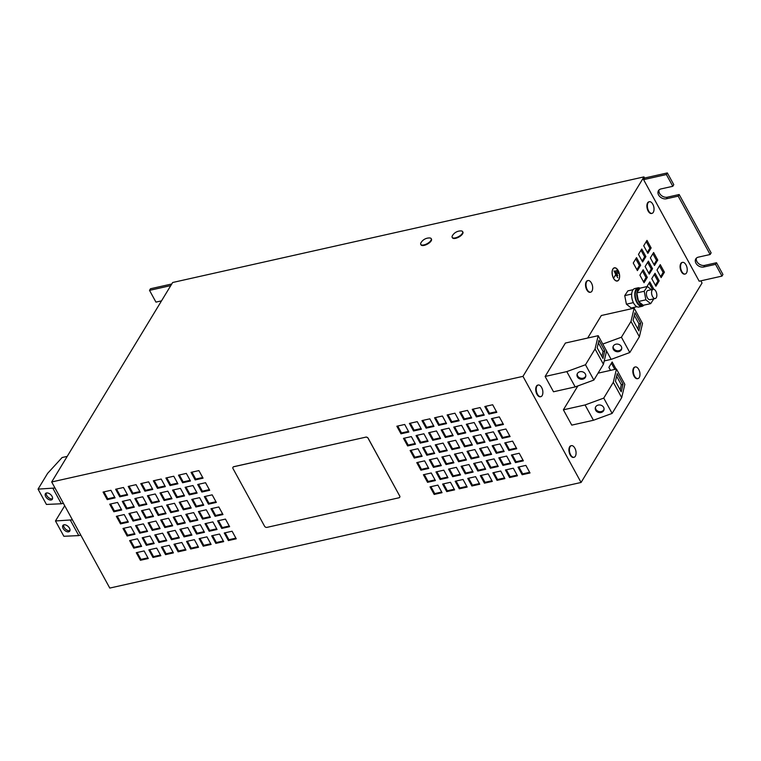 <?xml version="1.0" encoding="UTF-8"?>
<svg xmlns="http://www.w3.org/2000/svg" width="761" height="761" viewBox="0 0 761 761"><rect width="100%" height="100%" fill="white"/><g stroke="black" fill="none" stroke-linecap="round" stroke-linejoin="round"><path stroke-width="1.14" d="M69.46 528.172A4.452 2.597 -137.5 0 0 66.178 525.157A4.452 2.597 -137.5 0 0 63.011 525.309A4.452 2.597 -137.5 0 0 63.125 528.467A4.452 2.597 -137.5 0 0 66.407 531.482A4.452 2.597 -137.5 0 0 69.574 531.321A4.452 2.597 -137.5 0 0 69.46 528.172M63.677 524.881A4.452 2.597 -137.5 0 0 64.162 527.325A4.452 2.597 -137.5 0 0 69.945 530.626M52.033 496.343A4.452 2.597 -137.5 0 0 48.752 493.328A4.452 2.597 -137.5 0 0 45.584 493.48A4.452 2.597 -137.5 0 0 45.698 496.629A4.452 2.597 -137.5 0 0 48.98 499.644A4.452 2.597 -137.5 0 0 52.148 499.492A4.452 2.597 -137.5 0 0 52.033 496.343M46.25 493.042A4.452 2.597 -137.5 0 0 46.735 495.497A4.452 2.597 -137.5 0 0 52.519 498.788M595.682 410.246A4.452 3.815 -166.7 0 0 600.22 412.633A4.452 3.815 -166.7 0 0 603.977 409.818A4.452 3.815 -166.7 0 0 603.616 407.344A4.452 3.815 -166.7 0 0 599.078 404.957A4.452 3.815 -166.7 0 0 595.321 407.772A4.452 3.815 -166.7 0 0 595.682 410.246M595.463 407.306A4.452 3.815 -166.7 0 0 595.911 409.304A4.452 3.815 -166.7 0 0 600.163 411.691A4.452 3.815 -166.7 0 0 604.053 409.332M577.428 376.904A4.452 3.815 -166.7 0 0 581.956 379.282A4.452 3.815 -166.7 0 0 585.723 376.467A4.452 3.815 -166.7 0 0 585.352 373.993A4.452 3.815 -166.7 0 0 580.824 371.606A4.452 3.815 -166.7 0 0 577.066 374.422A4.452 3.815 -166.7 0 0 577.428 376.904M577.209 373.955A4.452 3.815 -166.7 0 0 577.656 375.953A4.452 3.815 -166.7 0 0 581.899 378.341A4.452 3.815 -166.7 0 0 585.799 375.991M613.366 349.366A4.452 3.815 -166.7 0 0 617.894 351.753A4.452 3.815 -166.7 0 0 621.661 348.938A4.452 3.815 -166.7 0 0 621.29 346.464A4.452 3.815 -166.7 0 0 616.762 344.077A4.452 3.815 -166.7 0 0 613.005 346.892A4.452 3.815 -166.7 0 0 613.366 349.366M613.147 346.426A4.452 3.815 -166.7 0 0 613.594 348.424A4.452 3.815 -166.7 0 0 617.837 350.811A4.452 3.815 -166.7 0 0 621.737 348.452M537.989 385.085A5.964 3.139 77.4 0 0 537.751 385.123A5.964 3.139 77.4 0 0 536.99 394.341A5.964 3.139 77.4 0 0 540.358 396.766A5.964 3.139 77.4 0 0 540.586 396.69M536.914 386.065A5.964 3.139 77.4 0 0 537.466 394.236A5.964 3.139 77.4 0 0 540.824 396.662A5.964 3.139 77.4 0 0 542.136 395.615A5.964 3.139 77.4 0 0 542.764 393.741A9.779 9.779 0 0 0 541.214 386.826A5.964 3.139 77.4 0 0 538.217 385.018A5.964 3.139 77.4 0 0 536.914 386.065M541.585 387.444A5.964 3.139 77.4 0 0 541.214 386.826M635.093 367.021A5.964 3.139 77.4 0 0 634.855 367.059A5.964 3.139 77.4 0 0 634.103 376.276A5.964 3.139 77.4 0 0 637.461 378.702A5.964 3.139 77.4 0 0 637.699 378.626M634.018 368.001A5.964 3.139 77.4 0 0 634.569 376.172A5.964 3.139 77.4 0 0 637.937 378.588A5.964 3.139 77.4 0 0 639.25 377.551A5.964 3.139 77.4 0 0 639.868 375.677A9.779 9.779 0 0 0 638.317 368.762A5.964 3.139 77.4 0 0 635.33 366.954A5.964 3.139 77.4 0 0 634.018 368.001M638.688 369.38A5.964 3.139 77.4 0 0 638.317 368.762M571.188 445.727A5.964 3.139 77.4 0 0 570.95 445.756A5.964 3.139 77.4 0 0 570.189 454.973A5.964 3.139 77.4 0 0 573.556 457.399A5.964 3.139 77.4 0 0 573.784 457.332M570.103 446.697A5.964 3.139 77.4 0 0 570.664 454.869A5.964 3.139 77.4 0 0 574.022 457.294A5.964 3.139 77.4 0 0 575.335 456.248A5.964 3.139 77.4 0 0 575.963 454.374A9.779 9.779 0 0 0 574.412 447.468A5.964 3.139 77.4 0 0 571.416 445.651A5.964 3.139 77.4 0 0 570.103 446.697M574.783 448.077A5.964 3.139 77.4 0 0 574.412 447.468M587.787 280.619A5.964 3.139 77.4 0 0 587.549 280.657A5.964 3.139 77.4 0 0 586.798 289.874A5.964 3.139 77.4 0 0 590.155 292.291A5.964 3.139 77.4 0 0 590.393 292.224M586.712 281.589A5.964 3.139 77.4 0 0 587.264 289.76A5.964 3.139 77.4 0 0 590.631 292.186A5.964 3.139 77.4 0 0 591.944 291.14A5.964 3.139 77.4 0 0 592.562 289.275A9.779 9.779 0 0 0 591.012 282.36A5.964 3.139 77.4 0 0 588.025 280.552A5.964 3.139 77.4 0 0 586.712 281.589M591.383 282.968A5.964 3.139 77.4 0 0 591.012 282.36M649.152 201.798A5.964 3.139 77.4 0 0 648.905 201.836A5.964 3.139 77.4 0 0 648.153 211.054A5.964 3.139 77.4 0 0 651.521 213.48A5.964 3.139 77.4 0 0 651.749 213.403M648.068 202.778A5.964 3.139 77.4 0 0 648.629 210.949A5.964 3.139 77.4 0 0 651.987 213.365A5.964 3.139 77.4 0 0 653.299 212.329A5.964 3.139 77.4 0 0 653.918 210.455A9.779 9.779 0 0 0 652.377 203.539A5.964 3.139 77.4 0 0 649.38 201.732A5.964 3.139 77.4 0 0 648.068 202.778M652.748 204.157A5.964 3.139 77.4 0 0 652.377 203.539M682.341 262.44A5.964 3.139 77.4 0 0 682.103 262.469A5.964 3.139 77.4 0 0 681.352 271.687A5.964 3.139 77.4 0 0 684.71 274.112A5.964 3.139 77.4 0 0 684.948 274.036M681.266 263.411A5.964 3.139 77.4 0 0 681.818 271.582A5.964 3.139 77.4 0 0 685.185 274.008A5.964 3.139 77.4 0 0 686.498 272.961A5.964 3.139 77.4 0 0 687.116 271.087A9.779 9.779 0 0 0 685.566 264.181A5.964 3.139 77.4 0 0 682.579 262.364A5.964 3.139 77.4 0 0 681.266 263.411M685.937 264.79A5.964 3.139 77.4 0 0 685.566 264.181M655.839 291.206A4.737 2.492 -102.6 0 1 655.24 298.521A4.737 2.492 -102.6 0 1 652.567 296.6A4.737 2.492 -102.6 0 1 653.166 289.285A4.737 2.492 -102.6 0 1 655.839 291.206M655.24 298.521L650.056 299.682A4.737 2.492 -102.6 0 1 647.383 297.76A4.737 2.492 -102.6 0 1 647.982 290.445L653.166 289.285M636.852 292.871A8.713 4.585 -102.6 0 1 637.823 289.741A8.713 4.585 -102.6 0 1 639.735 288.219A8.713 4.585 -102.6 0 1 639.944 288.181L636.833 292.909L644.215 291.254L645.88 299.824L650.693 303.639L653.823 298.835M650.693 303.639L643.264 305.266A8.713 4.585 -102.6 0 1 638.536 301.508L643.264 305.266L641.97 305.57A8.713 4.585 -102.6 0 1 636.206 300.148A8.713 4.585 -102.6 0 1 636.244 290.093A8.713 4.585 -102.6 0 1 638.165 288.571L639.735 288.219M638.536 301.508L638.489 301.413A8.713 4.585 -102.6 0 1 636.843 292.975L636.833 292.909M643.854 305.171A9.465 4.985 -102.6 0 1 642.132 306.312L638.993 307.016A9.465 4.985 -102.6 0 1 632.724 301.118A9.465 4.985 -102.6 0 1 632.772 290.198A9.465 4.985 -102.6 0 1 634.855 288.533L637.994 287.829A9.465 4.985 -102.6 0 1 640.03 288.134M642.132 306.312A9.465 4.985 -102.6 0 1 635.873 300.414A9.465 4.985 -102.6 0 1 635.92 289.494A9.465 4.985 -102.6 0 1 637.994 287.829M452.329 237.565A5.964 2.435 -28.7 0 0 452.424 237.803A5.964 2.435 -28.7 0 0 455.592 238.336A5.964 2.435 -28.7 0 0 461.099 235.52A5.964 2.435 -28.7 0 0 462.888 232.076A5.964 2.435 -28.7 0 0 462.726 231.867M452.453 235.596A5.964 2.435 -28.7 0 0 452.177 237.346A5.964 2.435 -28.7 0 0 455.344 237.879A5.964 2.435 -28.7 0 0 462.355 233.38A5.964 2.435 -28.7 0 0 462.631 231.62A5.964 2.435 -28.7 0 0 460.976 230.916A9.779 9.779 0 0 0 452.472 235.577A5.964 2.435 -28.7 0 0 452.453 235.596A5.964 2.435 -28.7 0 1 452.671 235.273M420.909 244.604A5.964 2.435 -28.7 0 0 421.004 244.842A5.964 2.435 -28.7 0 0 424.172 245.375A5.964 2.435 -28.7 0 0 429.68 242.559A5.964 2.435 -28.7 0 0 431.468 239.116A5.964 2.435 -28.7 0 0 431.306 238.906M421.033 242.635A5.964 2.435 -28.7 0 0 420.757 244.395A5.964 2.435 -28.7 0 0 423.925 244.928A5.964 2.435 -28.7 0 0 430.935 240.419A5.964 2.435 -28.7 0 0 431.221 238.669A5.964 2.435 -28.7 0 0 429.556 237.955A9.779 9.779 0 0 0 421.052 242.616A5.964 2.435 -28.7 0 0 421.033 242.635M618.817 279.839A6.773 3.558 77.4 0 0 618.845 272.029A6.773 3.558 77.4 0 0 614.365 267.815A6.773 3.558 77.4 0 0 612.881 268.994A6.773 3.558 77.4 0 0 612.843 276.804A6.773 3.558 77.4 0 0 617.323 281.018A6.773 3.558 77.4 0 0 618.817 279.839M612.938 269.109A6.63 3.491 77.4 0 0 612.909 276.757A6.63 3.491 77.4 0 0 617.295 280.885A6.63 3.491 77.4 0 0 618.75 279.725A6.63 3.491 77.4 0 0 618.779 272.077A6.63 3.491 77.4 0 0 614.393 267.948A6.63 3.491 77.4 0 0 612.938 269.109M160.133 528.629L155.976 521.057L148.129 522.817L152.276 530.388L160.133 528.629M172.699 525.813L168.552 518.231L160.695 519.991L164.842 527.573L172.699 525.813M185.265 522.997L181.118 515.416L173.261 517.176L177.408 524.757L185.265 522.997M197.831 520.182L193.684 512.6L185.827 514.36L189.974 521.941L197.831 520.182M210.397 517.366L206.25 509.784L198.393 511.544L202.55 519.126L210.397 517.366M222.973 514.55L218.816 506.969L210.968 508.728L215.116 516.31L222.973 514.55M141.632 546.388L137.484 538.817L129.627 540.576L133.784 548.148L141.632 546.388M154.198 543.573L150.05 535.991L142.202 537.751L146.35 545.333L154.198 543.573M153.494 516.5L149.346 508.928L141.489 510.688L145.636 518.26L153.494 516.5M166.06 513.685L161.912 506.113L154.055 507.872L158.202 515.444L166.06 513.685M178.626 510.869L174.478 503.297L166.621 505.057L170.768 512.629L178.626 510.869M191.192 508.053L187.044 500.472L179.187 502.231L183.344 509.813L191.192 508.053M203.758 505.237L199.61 497.656L191.753 499.416L195.91 506.997L203.758 505.237M216.333 502.422L212.176 494.84L204.329 496.6L208.476 504.182L216.333 502.422M134.992 534.26L130.844 526.688L122.987 528.448L127.144 536.02L134.992 534.26M147.567 531.444L143.41 523.872L135.563 525.632L139.71 533.204L147.567 531.444M435.967 471.925L443.825 470.165L447.972 477.737L440.115 479.506L435.967 471.925M448.533 469.109L456.391 467.349L460.538 474.921L452.681 476.681L448.533 469.109M236.243 538.807L232.095 531.226L224.248 532.985L228.395 540.567L236.243 538.807M223.677 541.623L219.529 534.041L211.672 535.801L215.829 543.383L223.677 541.623M211.111 544.438L206.963 536.857L199.106 538.617L203.254 546.198L211.111 544.438M198.545 547.254L194.397 539.673L186.54 541.432L190.688 549.014L198.545 547.254M185.979 550.07L181.831 542.488L173.974 544.248L178.122 551.83L185.979 550.07M173.413 552.886L169.256 545.304L161.408 547.064L165.556 554.645L173.413 552.886M166.773 540.757L162.616 533.176L154.768 534.935L158.916 542.517L166.773 540.757M179.339 537.941L175.192 530.36L167.334 532.12L171.482 539.701L179.339 537.941M191.905 535.126L187.758 527.544L179.9 529.304L184.048 536.885L191.905 535.126M204.471 532.31L200.324 524.729L192.466 526.488L196.614 534.07L204.471 532.31M217.037 529.494L212.89 521.913L205.032 523.673L209.189 531.254L217.037 529.494M229.613 526.679L225.456 519.097L217.608 520.857L221.755 528.438L229.613 526.679M148.271 558.517L144.124 550.935L136.267 552.695L140.424 560.277L148.271 558.517M160.837 555.701L156.69 548.12L148.833 549.88L152.99 557.461L160.837 555.701M522.978 376.353L51.691 481.97L172.652 282.502L643.949 176.894L522.978 376.353L581.071 482.464L109.784 588.072L51.691 481.97M232.999 467.244A1.893 1.408 31.2 0 1 233.009 467.216A1.893 1.408 31.2 0 1 233.798 466.683L233.77 466.74A1.893 1.408 -148.8 0 0 232.98 467.273A1.893 1.408 -148.8 0 0 233.028 468.605L264.562 526.203A1.893 1.408 -148.8 0 0 266.968 527.373L398.926 497.799A1.893 1.408 -148.8 0 0 399.715 497.266A1.893 1.408 -148.8 0 0 399.668 495.934L368.134 438.326A1.893 1.408 -148.8 0 0 365.727 437.166L233.77 466.74M365.727 437.166L233.798 466.683M365.765 437.109A1.893 1.408 31.2 0 1 368.162 438.279L368.134 438.326M399.668 495.934L368.162 438.279M399.696 495.877A1.893 1.408 31.2 0 1 399.744 497.209A1.893 1.408 31.2 0 1 399.734 497.237M428.614 432.724L436.472 430.964L440.619 438.545L432.771 440.305L428.614 432.724M472.248 409.332L480.105 407.573L484.253 415.154L476.396 416.914L472.248 409.332M459.682 412.148L467.539 410.388L471.687 417.97L463.83 419.73L459.682 412.148M447.116 414.964L454.964 413.204L459.121 420.785L451.263 422.545L447.116 414.964M416.048 435.539L423.906 433.78L428.053 441.361L420.196 443.121L416.048 435.539M403.482 438.355L411.34 436.595L415.487 444.177L407.63 445.936L403.482 438.355M498.094 430.774L505.951 429.014L510.098 436.586L502.241 438.346L498.094 430.774M441.19 429.908L449.038 428.148L453.185 435.73L445.337 437.489L441.19 429.908M421.975 420.595L429.832 418.835L433.979 426.417L426.131 428.177L421.975 420.595M492.167 445.718L500.025 443.958L504.172 451.53L496.315 453.29L492.167 445.718M479.601 448.533L487.459 446.774L491.606 454.346L483.749 456.105L479.601 448.533M467.035 451.349L474.883 449.589L479.04 457.161L471.183 458.921L467.035 451.349M409.408 423.411L417.266 421.651L421.413 429.233L413.556 430.992L409.408 423.411M396.842 426.227L404.7 424.467L408.847 432.048L400.99 433.808L396.842 426.227M491.454 418.645L499.311 416.885L503.459 424.467L495.601 426.227L491.454 418.645M434.55 417.779L442.398 416.02L446.555 423.601L438.697 425.361L434.55 417.779M492.881 472.781L500.728 471.021L504.885 478.602L497.028 480.362L492.881 472.781M505.447 469.965L513.304 468.205L517.451 475.787L509.594 477.547L505.447 469.965M498.807 457.837L506.664 456.077L510.812 463.658L502.954 465.418L498.807 457.837M486.241 460.652L494.089 458.893L498.246 466.474L490.388 468.234L486.241 460.652M423.401 474.74L431.259 472.981L435.406 480.562L427.549 482.322L423.401 474.74M518.013 467.149L525.87 465.39L530.017 472.971L522.16 474.731L518.013 467.149M461.099 466.293L468.957 464.533L473.104 472.105L465.256 473.865L461.099 466.293M473.675 463.478L481.523 461.708L485.68 469.29L477.822 471.049L473.675 463.478M430.041 486.869L437.898 485.109L442.046 492.681L434.189 494.441L430.041 486.869M478.888 421.461L486.745 419.701L490.893 427.282L483.035 429.042L478.888 421.461M466.322 424.277L474.179 422.517L478.327 430.098L470.469 431.858L466.322 424.277M453.756 427.092L461.604 425.332L465.761 432.914L457.903 434.674L453.756 427.092M442.607 484.053L450.464 482.293L454.612 489.865L446.755 491.625L442.607 484.053M455.173 481.237L463.03 479.468L467.178 487.05L459.321 488.809L455.173 481.237M467.739 478.412L475.596 476.652L479.744 484.234L471.896 485.994L467.739 478.412M480.315 475.596L488.162 473.837L492.31 481.418L484.462 483.178L480.315 475.596M441.894 456.981L449.751 455.221L453.898 462.802L446.041 464.562L441.894 456.981M485.528 433.589L493.385 431.829L497.532 439.401L489.675 441.161L485.528 433.589M472.962 436.405L480.819 434.645L484.966 442.227L477.109 443.986L472.962 436.405M460.395 439.221L468.243 437.461L472.4 445.042L464.543 446.802L460.395 439.221M429.328 459.796L437.185 458.036L441.332 465.618L433.475 467.378L429.328 459.796M416.762 462.612L424.619 460.852L428.766 468.434L420.909 470.193L416.762 462.612M511.373 455.021L519.23 453.261L523.378 460.843L515.52 462.602L511.373 455.021M454.46 454.165L462.317 452.405L466.464 459.986L458.617 461.746L454.46 454.165M435.254 444.852L443.111 443.092L447.259 450.674L439.411 452.434L435.254 444.852M422.688 447.668L430.545 445.908L434.693 453.489L426.835 455.249L422.688 447.668M410.122 450.483L417.979 448.724L422.127 456.305L414.269 458.065L410.122 450.483M504.733 442.892L512.591 441.133L516.738 448.714L508.881 450.474L504.733 442.892M447.82 442.036L455.677 440.277L459.825 447.858L451.977 449.618L447.82 442.036M134.288 507.197L130.131 499.616L122.283 501.375L126.431 508.957L134.288 507.197M121.712 510.013L117.565 502.431L109.708 504.191L113.865 511.773L121.712 510.013M203.054 478.165L198.897 470.593L191.049 472.353L195.196 479.925L203.054 478.165M190.488 480.981L186.331 473.409L178.483 475.168L182.63 482.75L190.488 480.981M177.912 483.806L173.765 476.224L165.908 477.984L170.064 485.566L177.912 483.806M165.346 486.621L161.199 479.04L153.341 480.8L157.489 488.381L165.346 486.621M152.78 489.437L148.633 481.856L140.775 483.615L144.923 491.197L152.78 489.437M140.214 492.253L136.067 484.671L128.209 486.431L132.357 494.013L140.214 492.253M140.928 519.325L136.771 511.744L128.923 513.504L133.07 521.085L140.928 519.325M128.352 522.141L124.205 514.56L116.347 516.319L120.504 523.901L128.352 522.141M209.694 490.293L205.537 482.712L197.689 484.481L201.836 492.053L209.694 490.293M197.118 493.109L192.971 485.537L185.123 487.297L189.27 494.869L197.118 493.109M184.552 495.925L180.405 488.353L172.547 490.113L176.704 497.684L184.552 495.925M171.986 498.74L167.839 491.168L159.981 492.928L164.129 500.51L171.986 498.74M159.42 501.566L155.273 493.984L147.415 495.744L151.563 503.325L159.42 501.566M146.854 504.381L142.707 496.8L134.849 498.56L138.997 506.141L146.854 504.381M107.225 499.644L115.073 497.884L110.925 490.303L103.068 492.063L107.225 499.644L107.748 498.778L114.711 497.218M119.791 496.828L127.648 495.069L123.491 487.487L115.643 489.247L119.791 496.828L120.314 495.963L127.277 494.403M492.671 404.757L496.819 412.338L488.962 414.098L484.814 406.517L492.671 404.757M649.266 274.112L652.538 268.719L648.391 261.137L645.119 266.531L649.266 274.112M638.479 254.402L642.626 261.984L645.899 256.59L641.751 249.009L638.479 254.402M636.519 257.637L633.247 263.03L637.395 270.602L640.667 265.218L636.519 257.637M639.887 275.159L644.034 282.731L647.307 277.346L643.159 269.765L639.887 275.159M653.861 289.304L649.799 281.893L646.955 286.574M646.983 240.39L643.711 245.774L647.858 253.356L651.131 247.962L646.983 240.39M650.351 257.903L654.498 265.484L657.77 260.091L653.623 252.509L650.351 257.903M656.99 270.031L661.138 277.613L664.41 272.219L660.263 264.638L656.99 270.031M655.906 286.231L659.178 280.847L655.031 273.266L651.758 278.659L655.906 286.231M616.068 369.123L612.158 361.989L608.886 367.373L610.522 370.369M633.133 289.675L627.873 290.854L624.733 295.62L626.408 304.191L631.211 308.005L636.957 306.712M565.394 343.04L545.123 376.467L553.504 391.772L575.192 386.911L593.865 380.062L603.435 364.281L606.584 351.002L598.203 335.687L565.394 343.04M715.54 264.352L703.754 266.997A6.155 4.585 31.2 0 1 697.105 264.752A6.155 4.585 31.2 0 1 695.801 258.883A6.155 4.585 31.2 0 1 698.36 257.142L710.146 254.507L678.194 196.138L666.408 198.783A6.155 4.585 31.2 0 1 659.758 196.538A6.155 4.585 31.2 0 1 658.455 190.669A6.155 4.585 31.2 0 1 661.014 188.928L672.8 186.293L666.36 174.545L643.587 179.644L699.188 281.209L721.97 276.1L715.54 264.352L716.52 262.735L704.734 265.38A6.155 4.585 31.2 0 1 698.541 263.563A6.155 4.585 31.2 0 1 696.401 258.141M643.587 179.644L644.567 178.026L643.949 176.894M700.852 280.838L702.042 283.006L581.071 482.464M577.865 385.932L563.378 409.818L571.768 425.123L593.447 420.262L612.129 413.404L621.699 397.632L624.838 384.353L616.458 369.037L598.051 373.166M602.779 344.058L621.423 337.218L630.993 321.446L634.141 308.157L601.333 315.511L587.663 338.055M672.8 186.293L673.78 184.676L667.349 172.928L644.567 178.026M710.146 254.507L711.126 252.89L679.173 194.521L667.387 197.166A6.155 4.585 31.2 0 1 661.195 195.349A6.155 4.585 31.2 0 1 659.055 189.927M721.97 276.1L722.95 274.483L716.52 262.735M161.522 300.861L155.948 302.117L149.517 290.369L150.497 288.752L171.758 283.986M149.517 290.369L170.778 285.603M678.194 196.138L679.173 194.521M666.36 174.545L667.349 172.928M614.27 277.223L615.858 274.616L617.761 277.746L614.032 270.926L615.735 274.388L614.27 277.223M618.246 273.342L616.581 270.317L618.075 273.38M617.78 275.558L615.383 270.849L617.78 275.558M72.419 519.839L55.477 520.962L64.704 505.742M80.799 535.145L78.792 535.601L70.412 520.286M78.792 535.601L63.857 536.277L55.477 520.962M54.992 488.001L38.05 489.133L47.62 473.352L62.126 457.523L67.196 456.391M63.372 503.316L61.365 503.763L52.985 488.457M61.365 503.763L46.431 504.438L38.05 489.133M563.378 409.818L585.066 404.957L593.447 420.262M585.066 404.957L603.749 398.098L612.129 413.404M603.749 398.098L613.309 382.317L621.699 397.632M615.44 381.223L621.223 391.791L623.021 384.191L617.238 373.622L615.44 381.223M613.309 382.317L616.458 369.037M545.123 376.467L566.802 371.606L575.192 386.911M566.802 371.606L585.485 364.747L593.865 380.062M585.485 364.747L595.054 348.976L603.435 364.281M597.185 347.872L602.969 358.441L604.767 350.84L598.983 340.272L597.185 347.872M595.054 348.976L598.203 335.687M604.234 360.933L611.131 359.382L629.804 352.533L639.373 336.752L642.522 323.473L634.141 308.157M606.565 351.059L611.131 359.382M621.423 337.218L629.804 352.533M630.993 321.446L639.373 336.752M633.123 320.343L638.907 330.911L640.705 323.311L634.921 312.742L633.123 320.343M651.378 289.684L647.354 286.488L639.944 288.181M638.498 301.48L645.88 299.824M638.489 301.413L636.843 292.975M647.354 286.488L644.215 291.254M626.408 304.191L633.371 302.631M624.733 295.62L631.678 294.06M637.832 328.942L639.021 323.929L634.313 315.33M639.021 323.929L640.705 323.311M601.894 356.471L603.083 351.458L598.374 342.859M603.083 351.458L604.767 350.84M620.148 389.822L621.337 384.809L616.629 376.21M621.337 384.809L623.021 384.191M440.258 437.879L433.294 439.439L429.508 432.524M433.294 439.439L432.771 440.305M483.891 414.488L476.919 416.048L473.133 409.133M476.919 416.048L476.396 416.914M471.325 417.304L464.353 418.864L460.567 411.948M464.353 418.864L463.83 419.73M458.75 420.12L451.787 421.68L448.001 414.764M451.787 421.68L451.263 422.545M427.692 440.695L420.719 442.255L416.933 435.34M420.719 442.255L420.196 443.121M415.125 443.511L408.153 445.071L404.367 438.155M408.153 445.071L407.63 445.936M509.737 435.929L502.764 437.489L498.978 430.574M502.764 437.489L502.241 438.346M452.824 435.064L445.86 436.624L442.074 429.708M445.86 436.624L445.337 437.489M433.618 425.751L426.655 427.311L422.869 420.395M426.655 427.311L426.131 428.177M503.811 450.864L496.838 452.434L493.052 445.518M496.838 452.434L496.315 453.29M491.245 453.689L484.272 455.249L480.486 448.334M484.272 455.249L483.749 456.105M478.669 456.505L471.706 458.065L467.92 451.149M471.706 458.065L471.183 458.921M421.052 428.567L414.079 430.127L410.293 423.211M414.079 430.127L413.556 430.992M408.486 431.382L401.513 432.952L397.727 426.036M401.513 432.952L400.99 433.808M503.097 423.801L496.124 425.361L492.338 418.445M496.124 425.361L495.601 426.227M446.184 422.935L439.221 424.495L435.435 417.58M439.221 424.495L438.697 425.361M504.514 477.937L497.551 479.497L493.765 472.581M497.551 479.497L497.028 480.362M517.09 475.121L510.117 476.681L506.331 469.765M510.117 476.681L509.594 477.547M510.45 462.992L503.478 464.562L499.692 457.646M503.478 464.562L502.954 465.418M497.875 465.808L490.912 467.378L487.126 460.462M490.912 467.378L490.388 468.234M435.045 479.896L428.072 481.456L424.286 474.541M428.072 481.456L427.549 482.322M529.656 472.305L522.683 473.865L518.897 466.95M522.683 473.865L522.16 474.731M472.743 471.449L465.78 473.009L461.994 466.093M465.78 473.009L465.256 473.865M485.309 468.624L478.346 470.193L474.56 463.278M478.346 470.193L477.822 471.049M441.684 492.025L434.712 493.585L430.926 486.669M434.712 493.585L434.189 494.441M490.531 426.617L483.558 428.177L479.772 421.261M483.558 428.177L483.035 429.042M477.965 429.432L470.992 430.992L467.206 424.077M470.992 430.992L470.469 431.858M465.39 432.248L458.426 433.808L454.64 426.892M458.426 433.808L457.903 434.674M454.25 489.209L447.278 490.769L443.492 483.853M447.278 490.769L446.755 491.625M466.816 486.384L459.844 487.953L456.058 481.038M459.844 487.953L459.321 488.809M479.382 483.568L472.419 485.138L468.633 478.222M472.419 485.138L471.896 485.994M491.948 480.752L484.985 482.312L481.199 475.406M484.985 482.312L484.462 483.178M453.537 462.136L446.564 463.696L442.778 456.781M446.564 463.696L446.041 464.562M497.171 438.745L490.198 440.305L486.412 433.39M490.198 440.305L489.675 441.161M484.605 441.561L477.632 443.121L473.846 436.205M477.632 443.121L477.109 443.986M472.029 444.376L465.066 445.936L461.28 439.021M465.066 445.936L464.543 446.802M440.971 464.952L433.998 466.512L430.212 459.596M433.998 466.512L433.475 467.378M428.405 467.768L421.432 469.328L417.646 462.412M421.432 469.328L420.909 470.193M523.016 460.177L516.044 461.737L512.258 454.821M516.044 461.737L515.52 462.602M466.103 459.321L459.14 460.881L455.354 453.965M459.14 460.881L458.617 461.746M446.897 450.008L439.934 451.568L436.139 444.652M439.934 451.568L439.411 452.434M434.331 452.824L427.359 454.384L423.573 447.468M427.359 454.384L426.835 455.249M421.765 455.639L414.793 457.199L411.007 450.284M414.793 457.199L414.269 458.065M516.377 448.048L509.404 449.618L505.618 442.702M509.404 449.618L508.881 450.474M459.463 447.192L452.5 448.752L448.714 441.837M452.5 448.752L451.977 449.618M123.168 501.176L126.954 508.091L133.917 506.531M126.954 508.091L126.431 508.957M110.602 503.991L114.388 510.907L121.351 509.347M114.388 510.907L113.865 511.773M191.934 472.153L195.72 479.069L202.683 477.508M195.72 479.069L195.196 479.925M179.368 474.969L183.154 481.884L190.117 480.324M183.154 481.884L182.63 482.75M166.802 477.784L170.588 484.7L177.551 483.14M170.588 484.7L170.064 485.566M154.226 480.6L158.012 487.516L164.985 485.956M158.012 487.516L157.489 488.381M141.66 483.416L145.446 490.331L152.419 488.771M145.446 490.331L144.923 491.197M129.094 486.231L132.88 493.147L139.853 491.587M132.88 493.147L132.357 494.013M129.808 513.304L133.594 520.22L140.557 518.66M133.594 520.22L133.07 521.085M117.242 516.12L121.028 523.035L127.991 521.475M121.028 523.035L120.504 523.901M198.573 484.281L202.359 491.197L209.323 489.627M202.359 491.197L201.836 492.053M186.007 487.097L189.793 494.013L196.757 492.453M189.793 494.013L189.27 494.869M173.441 489.913L177.227 496.828L184.191 495.268M177.227 496.828L176.704 497.684M160.866 492.728L164.652 499.644L171.625 498.084M164.652 499.644L164.129 500.51M148.3 495.544L152.086 502.46L159.059 500.9M152.086 502.46L151.563 503.325M135.734 498.36L139.52 505.275L146.493 503.715M139.52 505.275L138.997 506.141M103.962 491.863L107.748 498.778M116.528 489.047L120.314 495.963M496.457 411.672L489.485 413.233L485.699 406.317M489.485 413.233L488.962 414.098M149.727 549.68L153.513 556.595L160.476 555.035M153.513 556.595L152.99 557.461M137.151 552.505L140.937 559.421L147.91 557.851M140.937 559.421L140.424 560.277M218.493 520.657L222.279 527.573L229.242 526.013M222.279 527.573L221.755 528.438M205.927 523.473L209.713 530.388L216.676 528.828M209.713 530.388L209.189 531.254M193.351 526.289L197.137 533.204L204.11 531.644M197.137 533.204L196.614 534.07M180.785 529.104L184.571 536.02L191.544 534.46M184.571 536.02L184.048 536.885M168.219 531.92L172.005 538.836L178.978 537.276M172.005 538.836L171.482 539.701M155.653 534.745L159.439 541.661L166.402 540.091M159.439 541.661L158.916 542.517M162.293 546.864L166.079 553.78L173.042 552.22M166.079 553.78L165.556 554.645M174.859 544.048L178.645 550.964L185.617 549.404M178.645 550.964L178.122 551.83M187.425 541.233L191.211 548.148L198.183 546.588M191.211 548.148L190.688 549.014M199.991 538.417L203.777 545.333L210.749 543.773M203.777 545.333L203.254 546.198M212.566 535.601L216.352 542.517L223.315 540.957M216.352 542.517L215.829 543.383M225.132 532.786L228.918 539.701L235.881 538.141M228.918 539.701L228.395 540.567M460.177 474.265L453.204 475.825L449.418 468.909M453.204 475.825L452.681 476.681M447.611 477.08L440.638 478.64L436.852 471.725M440.638 478.64L440.115 479.506M136.447 525.432L140.233 532.348L147.196 530.788M140.233 532.348L139.71 533.204M123.881 528.248L127.667 535.164L134.63 533.604M127.667 535.164L127.144 536.02M205.213 496.4L208.999 503.316L215.962 501.756M208.999 503.316L208.476 504.182M192.647 499.226L196.433 506.141L203.396 504.572M196.433 506.141L195.91 506.997M180.072 502.041L183.867 508.957L190.83 507.387M183.867 508.957L183.344 509.813M167.506 504.857L171.292 511.773L178.264 510.212M171.292 511.773L170.768 512.629M154.94 507.673L158.726 514.588L165.698 513.028M158.726 514.588L158.202 515.444M142.374 510.488L146.16 517.404L153.132 515.844M146.16 517.404L145.636 518.26M143.087 537.561L146.873 544.476L153.836 542.907M146.873 544.476L146.35 545.333M130.521 540.377L134.307 547.292L141.27 545.732M134.307 547.292L133.784 548.148M211.853 508.529L215.639 515.444L222.602 513.884M215.639 515.444L215.116 516.31M199.287 511.344L203.073 518.26L210.036 516.7M203.073 518.26L202.55 519.126M186.711 514.16L190.497 521.076L197.47 519.516M190.497 521.076L189.974 521.941M174.145 516.985L177.931 523.901L184.904 522.331M177.931 523.901L177.408 524.757M161.579 519.801L165.365 526.717L172.338 525.147M165.365 526.717L164.842 527.573M149.013 522.617L152.799 529.532L159.762 527.972M152.799 529.532L152.276 530.388M614.812 369.408L611.416 363.206M655.392 285.299L657.923 281.123L659.178 280.847M657.923 281.123L654.289 274.483M660.624 276.671L663.154 272.505L659.521 265.865M663.154 272.505L664.41 272.219M653.984 264.543L656.515 260.376L652.881 253.736M656.515 260.376L657.77 260.091M647.345 252.414L649.875 248.248L646.241 241.608M649.875 248.248L651.131 247.962M652.51 289.427L649.057 283.111M643.521 281.789L646.051 277.622L642.417 270.983M646.051 277.622L647.307 277.346M636.881 269.67L639.411 265.494L635.777 258.864M639.411 265.494L640.667 265.218M642.113 261.042L644.643 256.876L641.009 250.236M644.643 256.876L645.899 256.59M648.753 273.17L651.283 268.994L652.538 268.719M651.283 268.994L647.649 262.364M703.754 266.997L704.734 265.38M666.408 198.783L667.387 197.166M634.855 367.059L635.33 366.954M587.549 280.657L588.025 280.552M648.905 201.836L649.38 201.732M682.103 262.469L682.579 262.364M616.591 281.037L617.295 280.885M613.689 268.11L614.393 267.948M684.71 274.112L685.185 274.008M590.155 292.291L590.631 292.186M637.461 378.702L637.937 378.588"/></g></svg>
